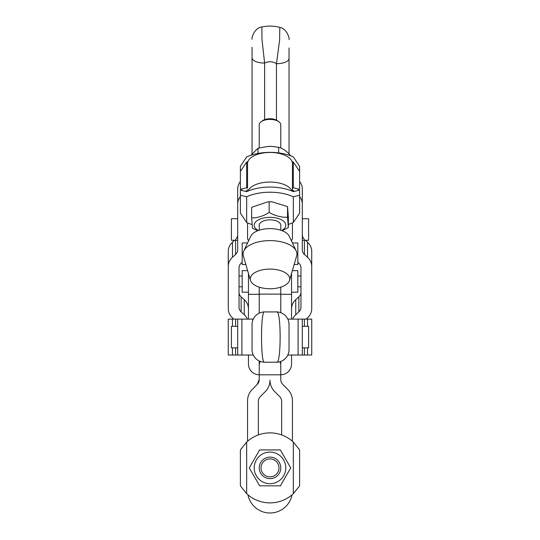 <?xml version="1.0" encoding="UTF-8"?>
<svg xmlns="http://www.w3.org/2000/svg" width="540" height="540" viewBox="0 0 540 540"><rect width="100%" height="100%" fill="white"/><g stroke="black" fill="none" stroke-linecap="round" stroke-linejoin="round"><path stroke-width="0.81" d="M248.461 273.469L248.461 319.12M291.539 319.12L291.539 273.469M280.773 312.701L280.773 287.165M259.227 287.165L259.227 313.153M239.031 292.235A7.182 6.521 180 0 0 241.137 296.845L244.249 299.673A14.364 13.041 0 0 1 248.461 308.894M247.435 319.12A14.364 13.041 180 0 0 244.249 314.732L241.137 311.904A7.182 6.521 0 0 1 239.031 307.294L239.031 267.827A7.182 6.521 0 0 1 241.137 263.216L242.177 262.278M299.619 196.54A14.364 13.041 0 0 1 302.312 204.14L302.312 249.818A7.182 6.521 180 0 0 304.418 254.428L307.53 257.256A14.364 13.041 0 0 1 311.735 266.476L311.735 308.644A14.364 13.041 0 0 1 307.53 317.864L306.146 319.12M292.565 319.12A14.364 13.041 0 0 1 295.751 314.732L298.863 311.904A7.182 6.521 180 0 0 300.969 307.294L300.969 267.827A7.182 6.521 180 0 0 298.863 263.216L297.824 262.278M300.969 292.235A7.182 6.521 0 0 1 298.863 296.845L295.751 299.673A14.364 13.041 180 0 0 291.539 308.894M252.045 153.542L252.045 57.8A12.569 5.272 0 0 0 264.613 63.072L261.974 39.332L261.839 27.007C255.346 27.317 251.242 37.294 252.045 39.258M252.045 47.264L252.045 57.8M289.028 153.961L289.028 47.905M261.839 27C267.86 25.657 273.848 25.799 279.801 27.412L279.612 40.102L276.46 63.713A12.569 5.272 0 0 0 289.028 58.448M292.437 189.776L294.151 191.329M247.563 189.776L245.849 191.329M240.381 196.54A14.364 13.041 180 0 0 237.688 204.14L237.688 249.818A7.182 6.521 0 0 1 235.582 254.428L232.47 257.256A14.364 13.041 180 0 0 228.265 266.476L228.265 308.644A14.364 13.041 180 0 0 232.47 317.864L233.854 319.12M237.688 240.28L231.404 240.28L231.404 218.741L237.688 218.741L237.688 189.088A14.364 13.041 0 0 1 240.381 181.487M237.688 189.088L237.688 204.14M235.582 239.375A7.182 6.521 180 0 0 237.688 234.765M228.265 266.476L228.265 251.424A14.364 13.041 0 0 1 232.47 242.204L234.583 240.28M311.735 266.476L311.735 251.424A14.364 13.041 180 0 0 307.53 242.204L305.417 240.28M304.418 239.375A7.182 6.521 0 0 1 302.312 234.765M302.312 204.14L302.312 189.088A14.364 13.041 180 0 0 299.619 181.487M291.539 241.09L291.539 240.53M237.688 326.302L231.404 326.302L231.404 347.841L237.688 347.841L237.688 355.023L228.265 355.023L228.265 319.12L253.26 319.12M287.813 355.023L311.735 355.023L311.735 319.12L287.813 319.12M248.461 240.53L248.461 241.09M247.982 191.066A34.25 17.044 180 0 0 246.665 191.646L240.381 190.114L240.381 195.251L246.665 196.783A34.25 17.044 -0 0 1 293.335 196.783L299.619 195.251L299.619 190.114L293.335 191.646A34.25 17.044 180 0 0 292.019 191.066A22.437 11.171 180 0 0 270 182.048A22.437 11.171 180 0 0 247.982 191.066A34.25 17.044 0 0 1 292.019 191.066M299.619 195.251L299.619 213.125L293.335 222.487A34.25 17.044 -0 0 1 288.347 224.411M252.065 224.539A34.25 17.044 -0 0 1 246.665 222.487L246.665 196.783M293.335 222.487L293.335 196.783M267.8 201.845L268.259 201.825A15.795 7.864 0 0 1 269.379 201.778A15.795 7.864 0 0 1 271.742 201.825L267.8 201.845L251.654 207.299L251.654 217.931C257.499 217.971 263.344 216.135 269.183 212.429C275.299 215.906 281.414 217.505 287.53 217.235L288.347 227.543L282.218 230.722M246.665 222.487L240.381 213.125L240.381 195.251M291.384 240.752A16.16 8.039 180 0 0 292.437 237.89L292.437 222.892M247.563 222.892L247.563 237.89A16.16 8.039 180 0 0 248.616 240.752M293.335 162.061L299.619 171.43L299.619 166.293L293.335 156.924A34.25 17.044 180 0 0 246.665 156.924L240.381 166.293L240.381 171.43L246.665 162.061L246.665 187.765A34.25 17.044 0 0 0 247.563 188.17L247.563 163.627A22.437 11.171 0 0 1 247.982 161.48A22.437 11.171 0 0 1 270 152.462A22.437 11.171 0 0 1 292.019 161.48A34.25 17.044 0 0 1 293.335 162.061L293.335 187.765A34.25 17.044 0 0 1 292.437 188.17M246.665 162.061A34.25 17.044 0 0 1 247.982 161.48M292.019 161.48A22.437 11.171 0 0 1 292.437 163.627L292.437 191.241M246.665 187.765L240.381 189.297L240.381 171.43M299.619 166.293L299.619 189.297L293.335 187.765M247.577 242.953L242.177 242.953L242.177 264.492L245.842 264.492M292.424 242.953L297.824 242.953L297.824 264.492L294.158 264.492M280.773 294.111L259.227 294.111M248.461 355.023L248.461 364.001A10.773 10.773 0 0 0 259.227 374.774L259.227 379.465A7.182 7.182 0 0 1 257.128 384.541L252.295 389.374A16.16 16.16 0 0 0 247.563 400.802L247.563 441.254M280.773 467.89A10.773 10.773 0 0 0 264.613 458.561A10.773 10.773 0 0 0 264.613 477.212A10.773 10.773 0 0 0 280.773 467.89M278.978 467.89A8.978 8.978 0 0 1 265.511 475.659A8.978 8.978 0 0 1 265.511 460.114A8.978 8.978 0 0 1 278.978 467.89M246.665 442.064A34.25 34.25 0 0 1 293.335 442.064L293.335 493.709A34.25 34.25 0 0 1 246.665 493.709L240.381 485.838L240.381 449.935L246.665 442.064L246.665 493.709M293.335 442.064L299.619 449.935L299.619 485.838L293.335 493.709M247.982 494.876A22.437 22.437 0 0 0 292.019 494.876M258.329 434.93L258.329 401.544A7.182 7.182 0 0 1 260.435 396.468L265.268 391.635A16.16 16.16 0 0 0 270 380.207A16.16 16.16 0 0 0 274.732 391.635L279.565 396.468A7.182 7.182 0 0 1 281.671 401.544L281.671 434.93M292.437 441.254L292.437 400.802A16.16 16.16 0 0 0 287.705 389.374L282.872 384.541A7.182 7.182 0 0 1 280.773 379.465L280.773 364.041M247.637 270.648L242.177 270.648L242.177 292.194L248.461 292.194M292.363 270.648L297.824 270.648L297.824 292.194L291.539 292.194M302.312 326.302L308.597 326.302L308.597 347.841L302.312 347.841M280.773 362.205L280.773 374.814L259.227 374.814L259.227 364.487L260.078 361.355M280.084 361.672L280.773 364.487M259.227 360.99L259.227 364.487M291.539 355.023L291.539 364.001A10.773 10.773 0 0 1 280.773 374.774M257.128 384.541L259.227 379.465M252.045 349.637L252.045 324.506A12.569 12.569 0 0 1 264.613 311.938C260.503 309.123 260.516 365.108 264.613 362.205A12.569 12.569 0 0 1 252.045 349.637A12.569 12.569 0 0 0 264.613 362.205L276.46 362.205A12.569 12.569 0 0 0 289.028 349.637L289.028 324.506A12.569 12.569 0 0 0 276.46 311.938A12.569 12.569 0 0 1 289.028 324.506M264.613 311.938L276.46 311.938C281.353 308.374 281.367 365.681 276.46 362.205M253.26 355.023L237.688 355.023L237.688 319.12M302.312 319.12L302.312 355.023M285.795 467.89A15.795 15.795 0 0 0 262.103 454.208A15.795 15.795 0 0 0 262.103 481.565A15.795 15.795 0 0 0 285.795 467.89M280.361 449.935L290.729 467.89L280.361 485.838L259.639 485.838L249.271 467.89L259.639 449.935L280.361 449.935M259.227 147.913L259.227 124.781A10.773 5.36 0 0 1 261.178 121.703A10.773 5.36 0 0 1 278.822 121.703A10.773 5.36 0 0 1 280.084 122.891A10.773 5.36 0 0 1 280.773 124.781L280.773 148.001M259.227 230.202L259.227 225.207A10.773 5.36 -0 0 1 268.076 219.935A10.773 5.36 -0 0 1 280.084 223.324A10.773 5.36 -0 0 1 280.773 225.207L280.773 230.202M278.822 121.703L277.351 120.656A8.978 4.469 180 0 0 262.649 120.656L261.178 121.703M289.541 280.334L296.649 255.933A26.926 13.399 180 0 0 296.21 250.938L289.217 236.189A19.744 9.828 180 0 0 288.482 234.981A19.744 9.828 180 0 0 268.738 228.636A19.744 9.828 180 0 0 250.783 236.189L243.79 250.938A26.926 13.399 180 0 0 243.351 255.933L250.459 280.334A19.744 9.828 180 0 0 270 288.752A19.744 9.828 180 0 0 289.541 280.334A19.744 9.828 180 0 0 288.482 275.468A19.744 9.828 180 0 0 265.079 269.406A19.744 9.828 180 0 0 250.459 280.334M296.21 250.938A26.926 13.399 180 0 0 295.204 249.298A26.926 13.399 180 0 0 268.279 240.638A26.926 13.399 180 0 0 243.79 250.938M268.016 146.408L268.259 146.394A15.795 7.864 0 0 1 271.742 146.394L268.016 146.408L258.005 148.264L250.837 155.27M290.642 155.797L290.642 155.709C286.639 151.031 282.643 148.23 278.647 147.299L272.025 146.408M278.647 152.908L278.647 147.299M258.005 153.434L258.005 148.264M281.664 230.513A15.795 7.864 180 0 0 284.33 221.893A15.795 7.864 180 0 0 269.379 217.35A15.795 7.864 180 0 0 255.42 222.176A15.795 7.864 180 0 0 258.336 230.513M257.728 230.742L252.47 228.245L251.654 217.931M288.347 227.543L288.347 216.911L287.53 206.604L272.126 201.845M269.183 212.429L269.183 201.798M287.53 217.235L287.53 206.604M302.312 218.741L308.597 218.741L308.597 240.28L302.312 240.28M280.773 294.314L291.539 294.314M248.461 294.314L259.227 294.314M244.249 299.673L244.249 314.732M295.751 299.673L295.751 314.732M264.613 119.644L264.613 63.072A10.773 9.781 0 0 1 276.46 63.713L276.46 120.123M241.893 189.169L241.893 190.242M235.582 240.28L235.582 254.428M232.47 242.204L232.47 257.256M241.137 296.845L241.137 311.904M298.107 189.169L298.107 190.242M304.418 240.28L304.418 254.428M307.53 242.204L307.53 257.256M298.863 296.845L298.863 311.904M241.893 319.12L241.893 355.023M235.582 319.12L235.582 326.302M235.582 347.841L235.582 355.023M232.47 319.12L232.47 326.302M232.47 347.841L232.47 355.023M298.107 319.12L298.107 355.023M304.418 319.12L304.418 326.302M304.418 347.841L304.418 355.023M307.53 319.12L307.53 326.302M307.53 347.841L307.53 355.023M297.824 286.808L300.969 286.808M297.824 276.035L300.969 276.035M239.031 286.808L242.177 286.808M239.031 276.035L242.177 276.035M279.794 27.419C285.998 28.006 289.778 37.665 289.028 39.528"/></g></svg>

